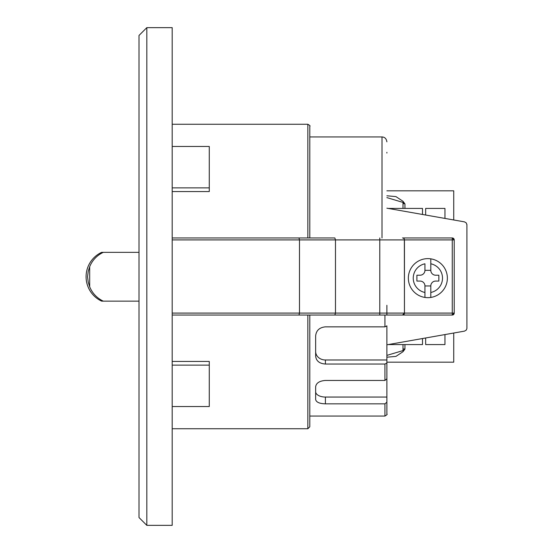 <?xml version="1.0" encoding="UTF-8"?>
<svg xmlns="http://www.w3.org/2000/svg" width="553" height="553" viewBox="0 0 553 553"><rect width="100%" height="100%" fill="white"/><g stroke="black" fill="none" stroke-linecap="round" stroke-linejoin="round"><path stroke-width="0.83" d="M444.951 218.428L444.951 208.433L425.658 208.433L425.658 215.027M425.658 337.973L425.658 344.567L444.951 344.567L444.951 334.572M422.506 214.467L422.506 208.433L388.282 208.433M388.282 344.567L422.506 344.567L422.506 338.533M453.736 219.976L453.736 190.82L449.707 190.82M386.886 195.79L395.941 196.612L402.992 201.285L404.941 203.863L404.941 208.433M402.992 202.191L402.992 208.433L402.992 202.191L404.941 203.863M404.796 203.67L402.992 203.67L402.992 202.419L386.886 197.608M402.992 203.67L402.992 202.419M449.762 362.18L386.886 362.18L453.736 362.18L453.736 333.024M386.886 357.21L395.941 356.388L402.992 351.715L404.941 349.137L404.941 344.567M386.886 355.392L402.992 350.581L402.992 344.567L402.992 350.809L402.992 348.971L404.941 348.971M404.941 349.137L402.992 350.809M453.246 362.18L453.736 362.18M88.252 282.251L89.683 286.793A26.834 26.689 90 0 0 103.314 301.143L101.662 301.143A26.834 26.689 -90 0 1 101.662 252.348L103.314 252.348A26.834 26.689 90 0 0 89.683 266.698L88.252 271.233L87.54 276.742L88.252 282.251M139.01 252.348L101.662 252.348M103.314 301.143L139.01 301.143M315.645 351.535A9.76 8.454 180 0 0 325.406 359.989L386.886 359.989L386.886 363.051L384.936 364.04L325.406 364.04C319.468 363.604 316.219 360.985 315.645 356.173L315.645 335.885C316.219 330.459 319.475 327.445 325.406 326.851L384.936 326.851L386.886 325.862L386.886 402.183L384.936 403.835L325.406 403.835L325.406 397.047A9.76 5.316 180 0 1 315.645 391.731M384.936 364.04L384.936 380.45L325.406 380.45C319.475 380.913 316.219 383.008 315.645 386.747L315.645 399.501C316.219 402.211 319.468 403.655 325.406 403.835M172.19 124.259L307.841 124.259C309.832 125.434 310.482 126.084 309.791 126.215L309.791 237.956L334.855 237.956L172.19 237.956L298.966 237.956L299.484 239.905L299.484 313.095L298.966 315.044L402.501 315.044L404.45 313.095L454.22 313.095L454.22 239.905L452.271 239.905L452.271 315.044L454.22 313.095A1.949 1.949 180 0 1 452.271 315.044L309.791 315.044L309.791 416.05L384.936 416.05C386.927 414.881 387.577 414.232 386.886 414.1L386.886 402.183M386.886 152.317L386.886 153.05M384.936 380.45L386.886 378.791L386.886 363.051M386.886 400.683L386.886 414.1M172.19 191.559L209.276 191.559L209.276 146.469L172.19 146.469M172.19 406.531L209.276 406.531L209.276 361.441L172.19 361.441M454.22 239.905L452.271 237.956A1.949 1.949 180 0 1 454.22 239.905L454.22 313.095M307.841 315.044L307.841 428.741L309.791 426.785L309.791 315.044L172.19 315.044L334.855 315.044L335.477 313.095L172.19 313.095M334.855 315.044L402.501 315.044A1.949 1.949 -0 0 0 404.45 313.095L335.477 313.095L335.477 239.905L334.855 237.956L172.19 237.956M172.19 239.905L404.45 239.905L404.45 313.095L404.354 239.304M452.271 237.956L452.271 239.905L404.45 239.905A1.949 1.949 -0 0 0 402.501 237.956L452.271 237.956M146.822 27.65L139.01 35.454L139.01 517.546L146.822 525.35L146.822 27.65L172.19 27.65L172.19 525.35L146.822 525.35M386.886 397.047L325.406 397.047M386.886 315.044L386.886 305.291M172.19 365.125L209.276 365.125M172.19 187.875L209.276 187.875M430.801 297.438A19.521 19.521 90 0 1 408.356 278.138A19.521 19.521 90 0 1 430.801 258.845A19.521 19.521 90 0 1 430.801 297.438L430.801 292.482L430.801 297.438M430.801 258.845L430.801 263.795L430.801 258.845M424.946 297.438L424.946 285.949A4.88 4.88 -90 0 0 420.073 281.069A4.88 4.88 90 0 1 424.946 285.949L424.946 297.438M424.946 263.795L424.946 270.334A4.88 4.88 90 0 1 420.073 275.214A4.88 4.88 -90 0 0 424.946 270.334L424.946 263.795A14.641 14.641 90 0 0 424.946 292.482M430.801 285.949L430.801 292.482A14.641 14.641 90 0 0 430.801 263.795L430.801 270.334A4.88 4.88 -90 0 0 435.681 275.214L438.854 275.214L438.854 281.069L435.681 281.069A4.88 4.88 -90 0 0 430.801 285.949L424.946 285.949M424.946 270.334L430.801 270.334M416.9 275.214L416.9 281.069L416.9 275.214L420.073 275.214L416.9 275.214M438.854 275.214L435.681 275.214M416.9 281.069L420.073 281.069L416.9 281.069M435.681 281.069L438.854 281.069M466.884 328.641L466.227 330.127L464.492 331.129L386.886 344.809M386.886 208.191L464.492 221.871L466.227 222.873L466.912 224.753L466.912 328.247M466.912 224.753L466.884 224.359M89.683 286.793L89.683 266.698M384.936 403.835L384.936 416.05M384.936 315.044L384.936 326.851M309.791 136.95L382.005 136.95L382.005 237.956M172.19 315.044L298.966 315.044M379.78 315.044L379.78 237.956M325.406 364.04L325.406 359.989M307.841 124.259L307.841 237.956M386.886 190.82L453.736 190.82M382.005 136.95C384.77 137.054 386.395 138.679 386.886 141.831M172.19 428.741L307.841 428.741"/></g></svg>
